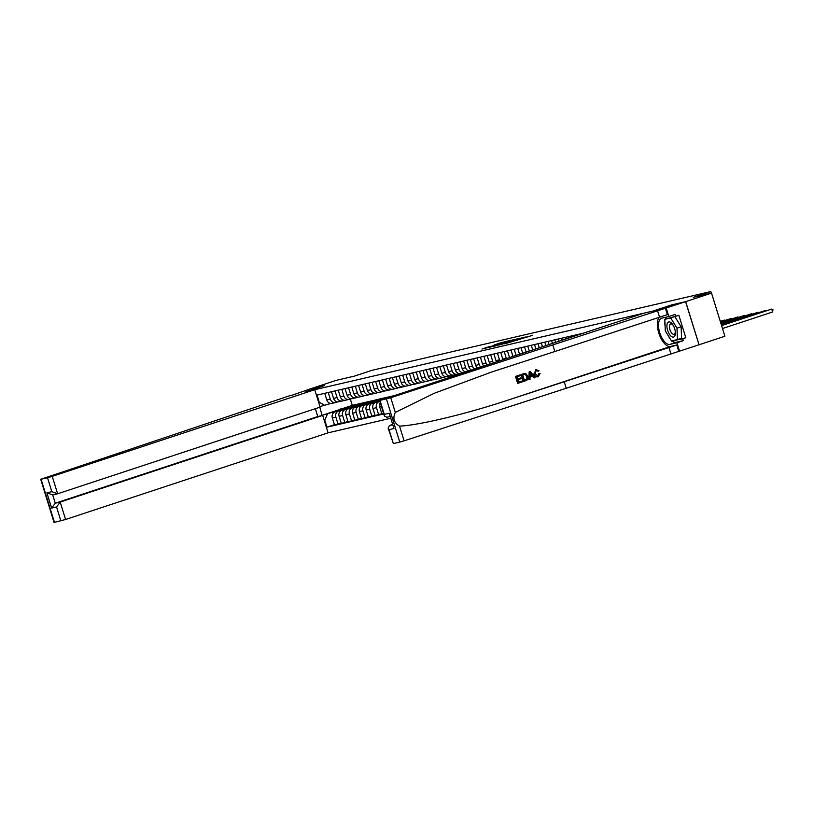 <?xml version="1.0" encoding="UTF-8"?>
<svg xmlns="http://www.w3.org/2000/svg" width="814" height="814" viewBox="0 0 814 814"><rect width="100%" height="100%" fill="white"/><g stroke="black" fill="none" stroke-linecap="round" stroke-linejoin="round"><path stroke-width="1.22" d="M507 343.142L532.732 335.266L507 343.142M489.255 346.642L481.969 349.023L489.916 347.09L508.791 340.832L500.844 342.765L494.037 345.034L504.314 342.256L489.336 346.927M685.693 301.638L671.479 304.945L652.879 311.09L643.976 313.156L379.599 400.519L390.751 397.7L685.581 301.668L699.043 344.78L685.693 301.638L711.528 293.111L693.253 297.364L710.826 291.565L371.896 370.35L354.324 376.149L336.06 380.392L310.215 388.929L324.43 385.622L305.83 391.768L314.733 389.692L52.238 476.353L57.631 493.783L320.126 407.122L314.733 389.692M685.581 301.668L671.479 304.945L652.879 311.09L305.83 391.768L324.43 385.622L310.327 388.899L291.046 395.594M499.114 344.953L525.315 336.986L499.135 345.044M496.632 345.624L490.232 347.1L509.106 340.842L513.461 339.743L506.746 342.216L517.175 338.878L496.632 345.624M711.528 293.111L724.887 336.253L699.043 344.78M315.344 408.699L317.765 416.544L322.69 415.394L328.093 432.824L390.405 418.345M383.76 413.95L326.943 427.157L324.755 420.105L324.186 420.238M318.63 402.279L319.2 402.147L317.022 395.095L583.2 333.221M711.324 293.162L710.826 291.565M350.305 399.002L352.279 405.382L394.027 395.675M352.279 405.382L343.712 408.201M339.245 409.686L322.303 415.272L338.105 410.561M348.86 407.01L349.694 406.827M351.74 406.379L349.664 406.746M341.208 423.107L334.534 424.969L332.346 417.918A4.884 4.345 -103.1 0 1 335.042 411.894L345.563 408.414M338.054 424.155L335.867 417.104A4.884 4.345 -103.1 0 1 338.553 411.07L344.871 408.984M355.626 405.433L356.461 405.25M358.506 404.802L356.44 405.168M347.975 421.54L341.3 423.402L339.112 416.341A4.884 4.345 -103.1 0 1 341.809 410.317L352.33 406.837M344.821 422.578L342.633 415.527A4.884 4.345 -103.1 0 1 345.329 409.493L351.638 407.417M362.393 403.866L363.227 403.673M365.272 403.225L363.207 403.591M354.741 419.963L348.066 421.825L345.879 414.774A4.884 4.345 -103.1 0 1 348.575 408.74L359.096 405.27M351.587 421.011L349.399 413.95A4.884 4.345 -103.1 0 1 352.096 407.926L358.414 405.84M369.159 402.289L369.994 402.106M372.049 401.658L369.973 402.024M361.518 418.386L354.833 420.248L352.655 413.197A4.884 4.345 -103.1 0 1 355.342 407.173L365.862 403.693M358.353 419.434L356.166 412.383A4.884 4.345 -103.1 0 1 358.862 406.349L365.181 404.263M375.926 400.712L376.76 400.529A9.341 8.323 76.9 0 0 376.424 400.6A9.341 8.323 76.9 0 0 372.639 402.777M378.815 400.081L376.74 400.447M368.284 416.819L361.599 418.681L359.422 411.619A4.884 4.345 -103.1 0 1 362.108 405.596L372.629 402.126M365.12 417.857L362.942 410.805A4.884 4.345 -103.1 0 1 365.628 404.782L371.947 402.696M382.692 399.145L383.536 398.952A9.341 8.323 76.9 0 0 383.201 399.023A9.341 8.323 76.9 0 0 380.83 400.03M386.274 398.229L383.506 398.88M375.051 415.242L368.366 417.104L366.188 410.053A4.884 4.345 -103.1 0 1 368.874 404.019L379.405 400.549M371.886 416.29L369.709 409.228A4.884 4.345 -103.1 0 1 372.395 403.205L378.714 401.119M381.817 413.675L375.142 415.527L372.954 408.475A4.884 4.345 -103.1 0 1 375.641 402.452L379.772 401.088M378.652 414.713L376.475 407.661A4.884 4.345 -103.1 0 1 379.161 401.628L379.873 401.394M319.81 407.224L322.11 415.537M459.432 373.555L457.702 374.125A4.884 4.345 -103.1 0 1 457.366 374.216A4.884 4.345 -103.1 0 1 452.126 370.828L450.071 364.173M452.665 375.132L450.936 375.702A4.884 4.345 -103.1 0 1 450.6 375.793A4.884 4.345 -103.1 0 1 445.36 372.405L443.304 365.74M445.899 376.699L444.169 377.269A4.884 4.345 -103.1 0 1 443.834 377.37A4.884 4.345 -103.1 0 1 438.593 373.972L436.538 367.318M439.133 378.276L437.403 378.846A4.884 4.345 -103.1 0 1 437.067 378.937A4.884 4.345 -103.1 0 1 431.827 375.549L429.761 368.884M432.366 379.843L430.637 380.423A4.884 4.345 -103.1 0 1 430.301 380.514A4.884 4.345 -103.1 0 1 425.061 377.116L422.995 370.462M425.6 381.42L423.87 381.99A4.884 4.345 -103.1 0 1 423.534 382.092A4.884 4.345 -103.1 0 1 418.294 378.693L416.229 372.039M418.834 382.997L417.104 383.567A4.884 4.345 -103.1 0 1 416.758 383.659A4.884 4.345 -103.1 0 1 411.528 380.27L409.462 373.606M412.057 384.564L410.337 385.134A4.884 4.345 -103.1 0 1 409.991 385.236A4.884 4.345 -103.1 0 1 404.751 381.837L402.696 375.183M405.291 386.141L403.561 386.711A4.884 4.345 -103.1 0 1 403.225 386.803A4.884 4.345 -103.1 0 1 397.985 383.414L395.93 376.76M398.524 387.718L396.794 388.288A4.884 4.345 -103.1 0 1 396.459 388.38A4.884 4.345 -103.1 0 1 391.219 384.981L389.163 378.327M391.758 389.285L390.028 389.855A4.884 4.345 -103.1 0 1 389.692 389.957A4.884 4.345 -103.1 0 1 384.452 386.558L382.387 379.904M384.991 390.862L383.262 391.432A4.884 4.345 -103.1 0 1 382.926 391.524A4.884 4.345 -103.1 0 1 377.686 388.136L375.62 381.471M378.225 392.429L376.495 393.009A4.884 4.345 -103.1 0 1 376.16 393.101A4.884 4.345 -103.1 0 1 370.919 389.703L368.854 383.048M371.459 394.007L369.729 394.576A4.884 4.345 -103.1 0 1 369.393 394.668A4.884 4.345 -103.1 0 1 364.153 391.28L362.088 384.625M364.692 395.584L362.963 396.153A4.884 4.345 -103.1 0 1 362.617 396.245A4.884 4.345 -103.1 0 1 357.377 392.857L355.321 386.192M357.916 397.151L356.186 397.72A4.884 4.345 -103.1 0 1 355.85 397.822A4.884 4.345 -103.1 0 1 350.61 394.424L348.555 387.769M351.149 398.728L349.42 399.298A4.884 4.345 -103.1 0 1 349.084 399.389A4.884 4.345 -103.1 0 1 343.844 396.001L341.788 389.336M344.383 400.305L342.653 400.875A4.884 4.345 -103.1 0 1 342.318 400.966A4.884 4.345 -103.1 0 1 337.077 397.568L335.012 390.913M337.617 401.872L335.887 402.442A4.884 4.345 -103.1 0 1 335.551 402.543A4.884 4.345 -103.1 0 1 330.311 399.145L328.246 392.49M330.85 403.449L319.963 406.573M380.24 402.594A4.884 4.345 -103.1 0 0 379.721 406.908L381.908 413.96L383.638 413.553M334.442 424.684L326.943 427.157M575.356 335.806L575.142 335.093M572.201 336.854L571.886 335.846M568.772 337.983L568.365 336.67M565.618 339.031L565.12 337.423M562.189 340.16L561.599 338.248M559.035 341.198L558.353 339M555.616 342.328L554.833 339.814M552.452 343.376L551.587 340.567M549.033 344.505L548.066 341.392M545.868 345.543L544.82 342.145M542.45 346.672L541.3 342.959M539.285 347.72L538.054 343.722M535.866 348.85L534.533 344.536M532.702 349.888L531.277 345.289M529.283 351.017L527.767 346.113M526.119 352.065L524.511 346.866M522.7 353.195L520.991 347.68M519.546 354.232L517.745 348.433M516.117 355.372L514.224 349.257M512.962 356.41L510.978 350.01M509.533 357.539A4.884 4.345 -103.1 0 1 509.523 357.488L507.458 350.824M506.389 358.577A4.884 4.345 -103.1 0 1 506.267 358.241L504.212 351.587M502.991 359.696A4.884 4.345 -103.1 0 1 502.757 359.055L500.691 352.401M499.877 360.724A4.884 4.345 -103.1 0 1 499.501 359.819L497.446 353.154M496.52 361.833A4.884 4.345 -103.1 0 1 495.98 360.633L493.925 353.978M493.447 362.851A4.884 4.345 -103.1 0 1 492.735 361.385L490.679 354.731M490.13 363.95A4.884 4.345 -103.1 0 1 489.214 362.21L487.159 355.545M487.087 364.947A4.884 4.345 -103.1 0 1 485.968 362.963L483.903 356.308M483.821 366.025A4.884 4.345 -103.1 0 1 482.448 363.777L480.392 357.122M480.84 367.012A4.884 4.345 -103.1 0 1 479.202 364.53L477.136 357.875M477.635 368.07A4.884 4.345 -103.1 0 1 475.681 365.354L473.616 358.699M474.715 369.037A4.884 4.345 -103.1 0 1 472.435 366.107L470.37 359.452M471.611 370.065A4.884 4.345 -103.1 0 1 468.915 366.921L466.849 360.266M468.803 370.991A4.884 4.345 -103.1 0 1 465.669 367.684L463.604 361.019M465.893 371.947A4.884 4.345 -103.1 0 1 462.149 368.498L460.083 361.843M463.492 372.741A4.884 4.345 -103.1 0 1 458.893 369.251L456.837 362.596M460.958 373.372A4.884 4.345 -103.1 0 1 460.622 373.463A4.884 4.345 -103.1 0 1 455.382 370.075L453.317 363.41M454.192 374.949A4.884 4.345 -103.1 0 1 453.846 375.04A4.884 4.345 -103.1 0 1 448.606 371.642L446.55 364.987M447.415 376.516A4.884 4.345 -103.1 0 1 447.079 376.607A4.884 4.345 -103.1 0 1 441.839 373.219L439.784 366.565M440.649 378.093A4.884 4.345 -103.1 0 1 440.313 378.184A4.884 4.345 -103.1 0 1 435.073 374.796L433.017 368.132M433.882 379.66A4.884 4.345 -103.1 0 1 433.547 379.762A4.884 4.345 -103.1 0 1 428.306 376.363L426.241 369.709M427.116 381.237A4.884 4.345 -103.1 0 1 426.78 381.328A4.884 4.345 -103.1 0 1 421.54 377.94L419.475 371.276M420.35 382.814A4.884 4.345 -103.1 0 1 420.014 382.906A4.884 4.345 -103.1 0 1 414.774 379.507L412.708 372.853M413.583 384.381A4.884 4.345 -103.1 0 1 413.247 384.483A4.884 4.345 -103.1 0 1 408.007 381.084L405.942 374.43M406.817 385.958A4.884 4.345 -103.1 0 1 406.471 386.05A4.884 4.345 -103.1 0 1 401.231 382.661L399.175 375.997M400.04 387.525A4.884 4.345 -103.1 0 1 399.705 387.627A4.884 4.345 -103.1 0 1 394.464 384.228L392.409 377.574M393.274 389.102A4.884 4.345 -103.1 0 1 392.938 389.194A4.884 4.345 -103.1 0 1 387.698 385.805L385.643 379.151M386.508 390.679A4.884 4.345 -103.1 0 1 386.172 390.771A4.884 4.345 -103.1 0 1 380.932 387.383L378.876 380.718M379.741 392.246A4.884 4.345 -103.1 0 1 379.405 392.348A4.884 4.345 -103.1 0 1 374.165 388.95L372.1 382.295M372.975 393.823A4.884 4.345 -103.1 0 1 372.639 393.915A4.884 4.345 -103.1 0 1 367.399 390.527L365.333 383.862M366.208 395.401A4.884 4.345 -103.1 0 1 365.873 395.492A4.884 4.345 -103.1 0 1 360.633 392.094L358.567 385.439M359.442 396.967A4.884 4.345 -103.1 0 1 359.106 397.059A4.884 4.345 -103.1 0 1 353.866 393.671L351.801 387.016M352.676 398.545A4.884 4.345 -103.1 0 1 352.33 398.636A4.884 4.345 -103.1 0 1 347.09 395.248L345.034 388.583M345.899 400.112A4.884 4.345 -103.1 0 1 345.563 400.213A4.884 4.345 -103.1 0 1 340.323 396.815L338.268 390.16M339.133 401.689A4.884 4.345 -103.1 0 1 338.797 401.78A4.884 4.345 -103.1 0 1 333.557 398.392L331.502 391.738M332.366 403.266A4.884 4.345 -103.1 0 1 332.031 403.357A4.884 4.345 -103.1 0 1 326.79 399.959L324.725 393.304M319.2 402.147L324.776 405.453M327.452 414.082L324.755 420.105M505.759 343.457L523.27 337.596L517.368 338.919M504.599 343.773L517.46 339.255M504.548 343.61L505.738 343.366M497.761 344.953L505.453 342.663L497.761 344.953M722.496 328.53L772.628 311.976L771.733 309.066L721.55 325.498M721.591 325.61L771.733 309.066L772.944 309.585L772.628 311.976M522.303 380.972L522.557 381.776L518.019 383.272L515.862 376.272L520.227 374.837L520.482 375.641L516.982 376.79L517.653 378.948L520.909 377.869L521.153 378.683L517.897 379.751L518.65 382.173L522.303 380.972L518.64 382.142M520.909 377.869L517.633 378.907M520.227 374.837L515.618 376.333A15.904 7.214 -108.3 0 0 517.775 383.333L518.019 383.272M524.572 373.484L521.336 374.44A15.904 7.214 -108.3 0 0 523.504 381.44L521.581 374.389L525.885 373.626L527.737 376.17C528.439 378.398 527.848 379.894 525.966 380.647L523.748 381.379M538.705 373.687L537.606 375.987L538.705 373.687M535.907 370.421L538.227 371.265L536.223 370.339L535.124 373.707L537.739 375.956M539.122 373.585L540.069 373.524L538.258 376.689C536.294 377.126 534.961 376.231 534.259 374.002L536.284 369.444L533.821 374.104C534.584 376.312 535.988 377.197 538.023 376.75M659.523 316.961A15.904 7.214 -108.3 0 0 659.411 334.788A15.904 7.214 -108.3 0 0 670.522 346.459L676.77 345.004L678.754 351.394L698.941 344.8M552.889 345.136L554.863 351.516L491.656 372.018L434.137 393.325L395.309 412.413C392.521 418.274 393.935 422.842 399.542 426.119C418.335 425.386 464.814 414.326 505.83 400.834L676.77 345.004M530.382 371.479L529.151 371.866L528.856 379.67L529.395 371.805L530.382 371.479L535.012 377.665L534.086 377.971L532.712 376.048L530.067 376.923L530.026 379.314L529.1 379.619M532.305 376.149L534.086 377.971M392.328 424.572L389.438 425.519L392.409 424.837M564.265 381.888L566.239 388.268L678.754 351.394M665.394 308.252L667.368 314.642L554.863 351.516M380.006 400.457L384.31 414.397L389.245 413.247L393.966 428.52L389.041 429.67L393.355 443.599L399.766 442.104L386.416 398.972M399.542 426.119L404.1 440.832L566.239 388.268M666.208 308.068L668.823 316.514L675.182 314.418L675.762 316.28L665.689 319.017M677.736 339.642L685.826 337.759L678.856 315.262L675.762 316.28M685.826 337.759L682.722 338.787L683.302 340.649L676.943 342.745L679.558 351.2M668.823 316.514L661.762 318.162A13.736 6.237 -108.3 0 0 661.517 318.233A13.736 6.237 -108.3 0 0 659.818 332.957A13.736 6.237 -108.3 0 0 669.881 344.393L676.943 342.745M404.1 440.832L399.766 442.104M393.355 443.599L388.146 428.133L389.438 425.519M683.302 340.649L676.241 342.297A13.736 6.237 71.7 0 1 672.262 340.944M670.075 338.644A13.736 6.237 71.7 0 1 667.877 335.063M665.119 326.445A13.736 6.237 71.7 0 1 664.926 321.479M665.394 319.119A13.736 6.237 71.7 0 1 666.503 317.053M672.496 340.893L682.722 338.787M675.447 340.201L672.639 341.127M384.31 414.397L384.401 416.046L386.874 417.246M389.245 413.247L393.966 428.52M389.041 429.67L388.146 428.133M535.785 369.576L539.041 370.767L538.227 371.265M538.258 376.689L537.657 376.851M530.118 373.88L530.077 376.027L532.193 375.335L530.138 372.456L530.118 373.88M532.193 375.335L530.077 375.987M531.023 373.687L531.766 375.427M523.463 373.748L524.827 373.423M524.369 380.291L526.963 378.886L526.861 376.444L525.03 374.298L522.71 374.908L524.369 380.291M526.861 376.444L525.03 374.298L523.962 374.491M525.651 379.863L524.358 380.26M526.963 378.886L525.325 379.935M526.424 376.536L526.597 378.968M49.41 506.094L46.072 495.299M328.093 432.824L65.588 519.485L54.05 522.435L40.7 479.304L290.954 395.299M60.867 520.889L56.553 506.959L51.628 508.099L46.897 492.826L51.831 491.687L47.517 477.757L41.097 479.243L54.457 522.374M322.69 415.394L60.195 502.055L65.588 519.485M47.517 477.757L52.238 476.353M317.765 416.544L55.271 503.205L60.195 502.055L56.553 506.959M51.628 508.099L55.271 503.205L52.706 494.932L46.897 492.826M51.831 491.687L57.631 493.783L52.706 494.922M721.408 325.01L764.967 310.633L721.367 324.898M765.109 311.111L765.659 310.938M721.224 324.41L758.2 312.21L721.184 324.298M758.343 312.688L758.882 312.505M721.031 323.819L751.424 313.777L721.001 323.697M751.576 314.265L751.424 313.777L752.116 314.082M720.848 323.219L744.657 315.354L720.807 323.097M744.81 315.832L745.349 315.659M674.938 335.673A7.937 3.602 -108.3 0 0 675.335 332.081A7.937 3.602 -108.3 0 0 672.985 324.969A7.937 3.602 -108.3 0 0 667.348 323.362A7.937 3.602 -108.3 0 0 669.271 334.015A7.937 3.602 -108.3 0 0 674.938 335.673M673.331 325.549A5.433 2.462 -108.3 0 0 670.665 323.952A5.433 2.462 -108.3 0 0 669.769 324.898A5.433 2.462 -108.3 0 0 670.502 331.094A5.433 2.462 -108.3 0 0 674.073 334.279A5.433 2.462 -108.3 0 0 674.959 333.323A5.433 2.462 -108.3 0 0 675.264 331.4M664.845 319.302L674.826 316.575L681.125 326.79L681.572 338.38L671.591 341.097L665.292 330.881L664.845 319.302L670.695 317.938L676.983 328.164L677.441 339.743M674.826 316.575L670.695 317.938M681.125 326.79L676.983 328.164M720.665 322.619L737.891 316.931L720.624 322.497M738.044 317.409L738.583 317.226M720.482 322.018L731.125 318.498L720.441 321.896M731.277 318.976L731.817 318.803M720.288 321.418L724.358 320.075L720.258 321.296M724.501 320.553L725.05 320.37M383.191 399.247A9.341 8.323 -103.1 0 1 384.88 398.636A9.341 8.323 -103.1 0 1 385.317 398.545M378.245 401.587A9.341 8.323 -103.1 0 1 382.173 399.267L383.201 399.023M381.705 399.735A9.341 8.323 -103.1 0 1 383.842 398.88L384.88 398.636M374.562 402.147A9.341 8.323 -103.1 0 1 378.103 400.213A9.341 8.323 -103.1 0 1 380.209 400.03M371.479 403.164A9.341 8.323 -103.1 0 1 375.396 400.844L376.424 400.6M373.382 402.533A9.341 8.323 -103.1 0 1 377.075 400.447L378.103 400.213M367.796 403.713A9.341 8.323 -103.1 0 1 371.337 401.78A9.341 8.323 -103.1 0 1 373.433 401.597M364.713 404.741A9.341 8.323 -103.1 0 1 368.63 402.411L369.658 402.177A9.341 8.323 76.9 0 0 365.873 404.355M366.615 404.11A9.341 8.323 -103.1 0 1 370.309 402.024L371.337 401.78M361.029 405.291A9.341 8.323 -103.1 0 1 364.57 403.357A9.341 8.323 -103.1 0 1 366.666 403.174M357.946 406.308A9.341 8.323 -103.1 0 1 361.864 403.988L362.891 403.744A9.341 8.323 76.9 0 0 359.106 405.921M359.849 405.677A9.341 8.323 -103.1 0 1 363.543 403.591L364.57 403.357M354.263 406.868A9.341 8.323 -103.1 0 1 357.804 404.934A9.341 8.323 -103.1 0 1 359.9 404.751M351.18 407.885A9.341 8.323 -103.1 0 1 355.097 405.555L356.125 405.321A9.341 8.323 76.9 0 0 352.34 407.499M353.083 407.254A9.341 8.323 -103.1 0 1 356.776 405.168L357.804 404.934M347.497 408.435A9.341 8.323 -103.1 0 1 351.038 406.501A9.341 8.323 -103.1 0 1 353.134 406.318M344.403 409.452A9.341 8.323 -103.1 0 1 348.331 407.132L349.359 406.898A9.341 8.323 76.9 0 0 345.574 409.076M346.316 408.832A9.341 8.323 -103.1 0 1 350.01 406.746L351.038 406.501M340.73 410.012A9.341 8.323 -103.1 0 1 344.271 408.079A9.341 8.323 -103.1 0 1 346.367 407.895M337.637 411.029A9.341 8.323 -103.1 0 1 341.565 408.709L342.592 408.465A9.341 8.323 76.9 0 0 338.807 410.643M339.55 410.398A9.341 8.323 -103.1 0 1 343.243 408.313L344.271 408.079M335.042 411.894L338.553 411.07M341.809 410.317L345.329 409.493M348.575 408.74L352.096 407.926M355.342 407.173L358.862 406.349M362.108 405.596L365.628 404.782M368.874 404.019L372.395 403.205M375.641 402.452L379.161 401.628M509.523 357.488L510.124 357.346M502.757 359.055L506.267 358.241M495.98 360.633L499.501 359.819M489.214 362.21L492.735 361.385M482.448 363.777L485.968 362.963M475.681 365.354L479.202 364.53M468.915 366.921L472.435 366.107M462.149 368.498L465.669 367.684M455.382 370.075L458.893 369.251M448.606 371.642L452.126 370.828M441.839 373.219L445.36 372.405M435.073 374.796L438.593 373.972M428.306 376.363L431.827 375.549M421.54 377.94L425.061 377.116M414.774 379.507L418.294 378.693M408.007 381.084L411.528 380.27M401.231 382.661L404.751 381.837M394.464 384.228L397.985 383.414M387.698 385.805L391.219 384.981M380.932 387.383L384.452 386.558M379.721 406.908L381.451 406.501M374.165 388.95L377.686 388.136M372.954 408.475L376.475 407.661M367.399 390.527L370.919 389.703M366.188 410.053L369.709 409.228M360.633 392.094L364.153 391.28M359.422 411.619L362.942 410.805M353.866 393.671L357.377 392.857M352.655 413.197L356.166 412.383M347.09 395.248L350.61 394.424M345.879 414.774L349.399 413.95M340.323 396.815L343.844 396.001M339.112 416.341L342.633 415.527M333.557 398.392L337.077 397.568M332.346 417.918L335.867 417.104M326.79 399.959L330.311 399.145M517.684 340.252L517.521 339.713M527.126 337.138L526.953 336.599M505.83 400.834L670.522 346.459M668.904 347.344L670.878 353.724M659.503 316.972L657.519 310.592M390.751 397.7L395.309 412.413M676.241 342.297L669.881 344.393M460.622 373.463L462.912 372.934M453.846 375.04L457.366 374.216M447.079 376.607L450.6 375.793M440.313 378.184L443.834 377.37M433.547 379.762L437.067 378.937M426.78 381.328L430.301 380.514M420.014 382.906L423.534 382.092M413.247 384.483L416.758 383.659M406.471 386.05L409.991 385.236M399.705 387.627L403.225 386.803M392.938 389.194L396.459 388.38M386.172 390.771L389.692 389.957M379.405 392.348L382.926 391.524M372.639 393.915L376.16 393.101M365.873 395.492L369.393 394.668M359.106 397.059L362.617 396.245M352.33 398.636L355.85 397.822M345.563 400.213L349.084 399.389M338.797 401.78L342.318 400.966M332.031 403.357L335.551 402.543M379.599 400.519L384.401 416.046M389.845 416.565L386.619 417.317"/></g></svg>
